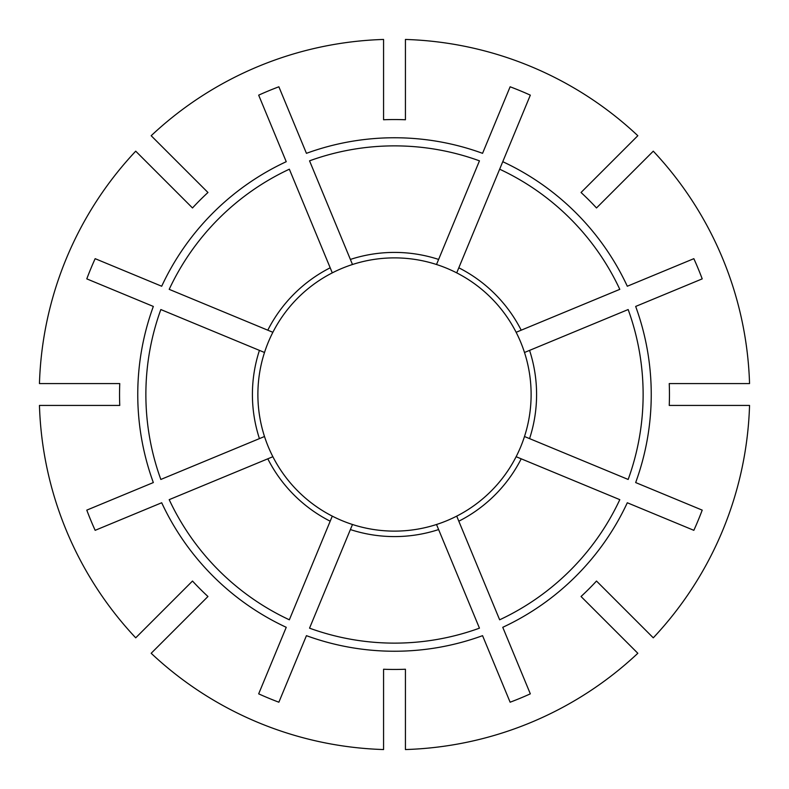 <?xml version="1.0" encoding="UTF-8"?>
<svg xmlns="http://www.w3.org/2000/svg" width="789" height="789" viewBox="0 0 789 789"><rect width="100%" height="100%" fill="white"/><g stroke="black" fill="none" stroke-linecap="round" stroke-linejoin="round"><path stroke-width="1.18" d="M405.428 749.55A355.218 355.218 0 0 0 637.828 653.282L581.039 596.504A274.957 274.957 0 0 0 596.504 581.039L653.282 637.828A355.218 355.218 0 0 0 749.55 405.428L669.24 405.428A274.957 274.957 0 0 0 669.24 383.572L749.55 383.572A355.218 355.218 0 0 0 653.282 151.172L596.504 207.961A274.957 274.957 0 0 0 581.039 192.496L637.828 135.718A355.218 355.218 0 0 0 405.428 39.45L405.428 119.76A274.957 274.957 0 0 0 383.572 119.76L383.572 39.45A355.218 355.218 0 0 0 151.172 135.718L207.961 192.496A274.957 274.957 0 0 0 192.496 207.961L135.718 151.172A355.218 355.218 0 0 0 39.45 383.572L119.76 383.572A274.957 274.957 0 0 0 119.76 405.428L39.45 405.428A355.218 355.218 0 0 0 135.718 637.828L192.496 581.039A274.957 274.957 0 0 0 207.961 596.504L151.172 653.282A355.218 355.218 0 0 0 383.572 749.55L383.572 669.24A274.957 274.957 0 0 0 405.428 669.24L405.428 749.55M483.065 498.53A136.625 136.625 0 0 1 405.428 530.681M88.664 383.572L94.128 383.572L88.664 383.572M174.379 189.833L170.513 185.967M521.204 458.813A142.089 142.089 0 0 1 458.813 521.204L499.654 619.799A248.634 248.634 0 0 0 619.799 499.654L516.134 456.713A136.625 136.625 0 0 1 498.53 483.065M614.621 599.167L618.487 603.033M290.47 483.065A136.625 136.625 0 0 1 272.866 456.713L272.59 456.821M529.567 350.385A142.089 142.089 0 0 1 529.567 438.615L628.162 479.456A248.634 248.634 0 0 0 628.162 309.544L524.498 352.486A136.625 136.625 0 0 1 456.713 516.134L458.813 521.204M498.53 305.935A136.625 136.625 0 0 1 524.498 352.486M383.572 530.681A136.625 136.625 0 0 1 352.486 524.498L352.367 524.774M352.486 524.498L309.544 628.162A248.634 248.634 0 0 0 479.456 628.162L436.514 524.498A136.625 136.625 0 0 1 305.935 498.53M436.633 264.226L436.514 264.502A136.625 136.625 0 0 1 456.713 272.866L458.813 267.796A142.089 142.089 0 0 1 521.204 330.187L619.799 289.346A248.634 248.634 0 0 0 499.654 169.201L530.326 95.153A328.717 328.717 0 0 0 510.128 86.79L482.562 153.332A256.75 256.75 0 0 0 306.438 153.332L278.872 86.79A328.717 328.717 0 0 0 258.674 95.153L286.239 161.696A256.75 256.75 0 0 0 161.696 286.239L95.153 258.674A328.717 328.717 0 0 0 86.79 278.872L153.332 306.438A256.75 256.75 0 0 0 153.332 482.562L86.79 510.128A328.717 328.717 0 0 0 95.153 530.326L161.696 502.761A256.75 256.75 0 0 0 286.239 627.304L258.674 693.847A328.717 328.717 0 0 0 278.872 702.21L306.438 635.668A256.75 256.75 0 0 0 482.562 635.668L510.128 702.21A328.717 328.717 0 0 0 530.326 693.847L502.761 627.304A256.75 256.75 0 0 0 627.304 502.761L693.847 530.326A328.717 328.717 0 0 0 702.21 510.128L635.668 482.562A256.75 256.75 0 0 0 635.668 306.438L702.21 278.872A328.717 328.717 0 0 0 693.847 258.674L627.304 286.239A256.75 256.75 0 0 0 502.761 161.696L456.713 272.866A136.625 136.625 0 0 1 483.065 290.47M332.179 516.41L332.287 516.134A136.625 136.625 0 0 1 332.287 272.866L332.179 272.59M272.59 332.179L169.201 289.346A248.634 248.634 0 0 1 289.346 169.201L332.287 272.866A136.625 136.625 0 0 1 352.486 264.502L352.367 264.226M438.615 259.433L436.514 264.502A136.625 136.625 0 0 0 352.486 264.502L350.385 259.433A142.089 142.089 0 0 1 438.615 259.433L479.456 160.838A248.634 248.634 0 0 0 309.544 160.838L350.385 259.433M529.567 438.615L524.774 436.633M264.502 436.514L160.838 479.456A248.634 248.634 0 0 1 160.838 309.544L264.502 352.486M521.204 330.187L516.41 332.179M332.287 516.134L289.346 619.799A248.634 248.634 0 0 1 169.201 499.654L272.866 456.713M456.713 272.866A136.625 136.625 0 0 1 516.134 332.287M438.615 529.567A142.089 142.089 0 0 1 350.385 529.567M267.796 330.187A142.089 142.089 0 0 1 330.187 267.796M259.433 438.615A142.089 142.089 0 0 1 259.433 350.385M330.187 521.204A142.089 142.089 0 0 1 267.796 458.813"/></g></svg>
